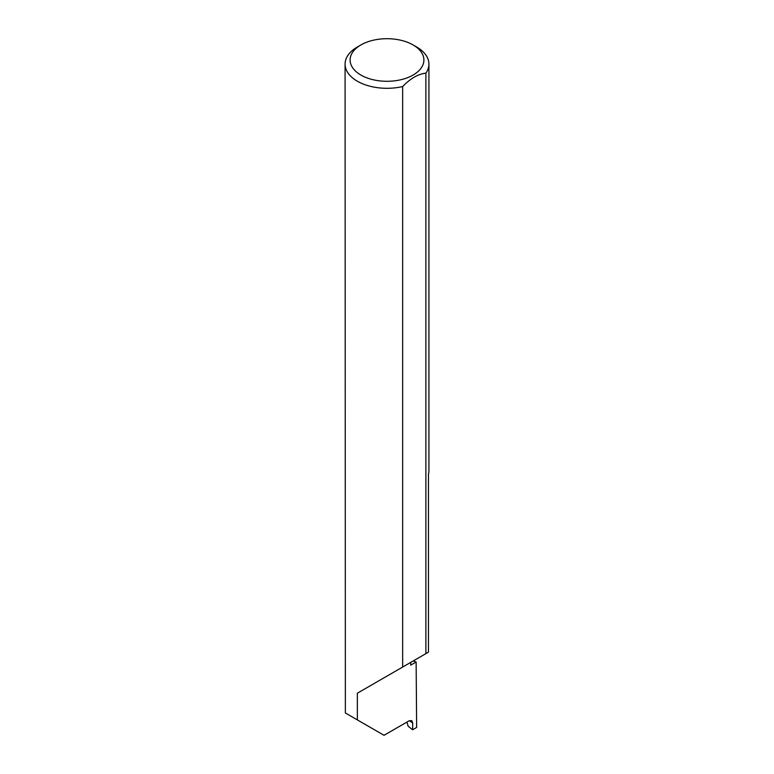 <?xml version="1.0" encoding="UTF-8"?>
<svg xmlns="http://www.w3.org/2000/svg" width="774" height="774" viewBox="0 0 774 774"><rect width="100%" height="100%" fill="white"/><g stroke="black" fill="none" stroke-linecap="round" stroke-linejoin="round"><path stroke-width="1.16" d="M413.171 660.977A118.499 68.412 180 0 1 416.131 662.002L410.713 665.137L410.713 662.399L357.356 693.204L402.654 667.053L402.654 86.553A41.922 24.197 180 0 1 357.356 81.222A41.922 24.197 180 0 1 345.078 64.107A41.922 24.197 180 0 1 357.356 46.991L360.916 44.94A36.891 21.295 0 0 0 360.916 75.059A36.891 21.295 0 0 0 413.084 75.059A36.891 21.295 0 0 0 413.084 44.94L416.644 46.991A41.922 24.197 180 0 1 428.922 64.107A41.922 24.197 180 0 1 425.884 73.143C418.154 74.004 410.404 78.474 402.654 86.553M345.078 64.107L345.368 712.98L384.039 735.3L409.156 720.797L411.739 720.594L412.716 722.926L409.282 720.729M357.356 719.897L357.356 693.204M416.131 662.002L416.644 727.425L412.61 729.756L412.716 722.926M425.884 73.143L425.884 653.633L428.467 652.143L428.467 474.278A41.922 24.197 0 0 0 428.922 470.727L428.922 64.107M406.921 722.084L408.13 726.196L412.61 729.756M425.884 653.633L402.654 667.053M416.644 46.991L413.084 44.94A36.891 21.295 0 0 0 360.916 44.94"/></g></svg>
